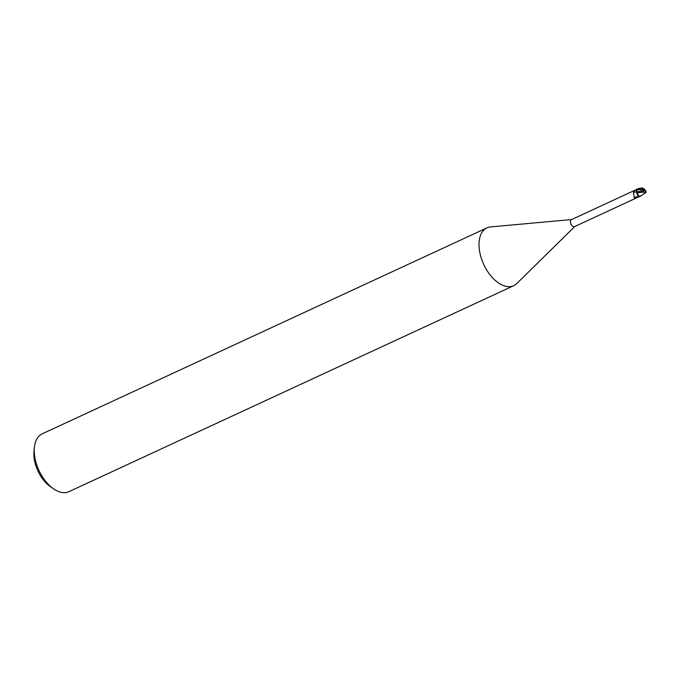 <?xml version="1.0" encoding="UTF-8"?>
<svg xmlns="http://www.w3.org/2000/svg" width="680" height="680" viewBox="0 0 680 680"><rect width="100%" height="100%" fill="white"/><g stroke="black" fill="none" stroke-linecap="round" stroke-linejoin="round"><path stroke-width="1.02" d="M571.591 219.564L490.526 226.916A31.858 18.275 65.2 0 0 486.931 227.876A31.858 18.275 65.2 0 0 481.27 258.153A31.858 18.275 65.2 0 0 505.623 286.272A31.858 18.275 65.2 0 0 513.706 285.694A31.858 18.275 65.2 0 0 516.758 283.56L574.804 226.5M639.795 189.21L640.594 189.584L636.76 189.975L636.803 191.777L636.387 189.202L636.752 191.794A4.335 1.496 -14.5 0 0 633.403 192.567L634.967 190.264L636.378 189.558L571.387 219.657A3.825 2.193 65.2 0 0 570.707 223.286A3.825 2.193 65.2 0 0 573.631 226.661A3.825 2.193 65.2 0 0 574.6 226.593L639.242 196.656M486.931 227.876L42.16 433.849A31.858 18.275 65.2 0 0 34.374 447.491A31.858 18.275 65.2 0 0 53.49 488.775A31.858 18.275 65.2 0 0 60.852 492.252A31.858 18.275 65.2 0 0 68.935 491.665L513.706 285.694M637.95 195.559L636.812 192.882L643.518 192.066L645.889 192.653L639.336 196.698L636.871 192.873L639.183 196.631L637.95 195.559A3.417 1.964 65.2 0 1 636.744 192.508M638.75 196.834L639.702 196.444M639.098 196.554L634.55 198.093L633.403 192.567M638.01 197.225A4.318 1.488 -14.5 0 0 634.55 198.093M639.158 196.639A4.114 1.419 -14.5 0 0 634.04 197.659M635.825 189.822L635.027 190.196M636.752 191.794L636.828 192.933L636.803 191.777L636.888 192.924L636.803 191.777L641.707 191.327L642.515 192.321M34.374 447.491L34 451.427A27.081 15.529 65.2 0 0 50.252 486.514L53.49 488.775M643.884 188.7L641.861 187.918L636.48 189.338L642.133 189.814M645.515 192.21L645.838 190.68M645.889 192.653L645.983 190.961M639.336 196.698A3.978 2.286 65.2 0 0 639.778 196.579L640.347 196.307M644.75 189.406L643.815 188.666M642.991 191.199L643.569 192.108M645.975 190.927L644.045 190.221L641.894 191.743L643.679 190.612L645.643 191.089L645.915 192.627M642.49 189.856L640.296 189.456L644.045 190.221L643.679 190.612M634.967 190.264A5.984 2.057 -14.5 0 1 636.744 189.975L636.395 189.202M640.594 189.584L641.707 191.327M642.447 189.355A2.389 1.369 65.2 0 0 642.498 189.856L644.402 189.831L642.447 189.355L641.495 188.131M644.402 189.831L644.716 189.38M645.643 191.089A2.389 1.369 65.2 0 0 645.592 190.595M640.237 188.683A3.987 2.286 65.2 0 0 640.194 189.329M641.861 187.927L638.24 188.623M639.821 196.562L640.883 196.078"/></g></svg>
